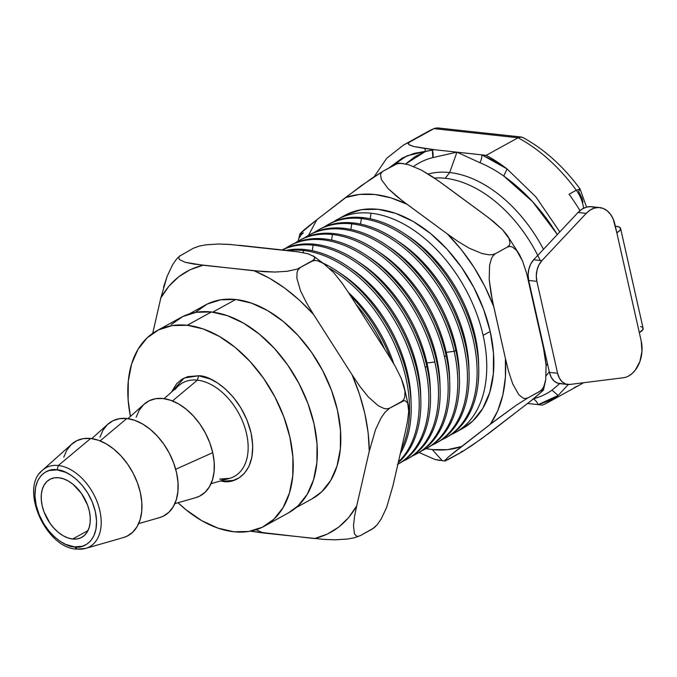<?xml version="1.0" encoding="UTF-8"?>
<svg xmlns="http://www.w3.org/2000/svg" width="677" height="677" viewBox="0 0 677 677"><rect width="100%" height="100%" fill="white"/><g stroke="black" fill="none" stroke-linecap="round" stroke-linejoin="round"><path stroke-width="1.02" d="M220.38 479.037L229.681 478.334A53.441 34.349 -118.9 0 0 244.642 426.857A53.441 34.349 -118.9 0 0 197.371 380.152L172.491 400.945L197.371 380.152A53.441 34.349 -118.9 0 0 175.225 389.47M174.844 503.646L195.695 497.671A53.957 34.679 -118.9 0 0 212.73 452.659L175.707 469.288L212.73 452.659A53.957 34.679 -118.9 0 0 182.875 406.657A53.957 34.679 -118.9 0 0 144.125 404.177L127.936 418.631M264.385 526.164L288.512 512.853A111.51 71.677 -118.9 0 0 307.341 401.91A111.51 71.677 -118.9 0 0 211.376 311.97L187.25 325.282A111.51 71.677 61.1 0 1 283.214 415.221A111.51 71.677 61.1 0 1 264.385 526.164A111.51 71.677 61.1 0 1 233.785 531.758A111.51 71.677 61.1 0 1 178.026 502.732L185.769 509.569L201.636 520.605L217.85 528.094L233.785 531.758L248.823 531.462L262.388 527.205L273.957 519.149L283.088 507.623L289.434 493.051L292.752 475.999L292.904 457.119L289.883 437.147L283.824 416.837L274.938 396.984L263.581 378.333L250.185 361.62L235.266 347.47L219.399 336.444L203.185 328.946L187.25 325.282L211.376 311.97L196.347 312.275L182.782 316.531L171.205 324.579M138.65 523.617L159.501 517.634A53.957 34.679 -118.9 0 0 174.607 465.658A53.957 34.679 -118.9 0 0 126.878 418.496L100.111 440.879L126.878 418.496A53.957 34.679 -118.9 0 0 107.931 424.149L91.75 438.603M296.035 507.674L312.207 498.754A110.613 71.102 -118.9 0 0 330.884 388.708A110.613 71.102 -118.9 0 0 235.698 299.496L212.773 312.139L235.698 299.496L251.497 303.135L267.584 310.565L283.325 321.507L298.125 335.538L311.412 352.116L322.675 370.615L331.485 390.316L337.501 410.457L340.489 430.267L340.345 448.995L337.053 465.903L330.765 480.357L321.702 491.798L312.055 498.839M76.45 549.123L85.624 548.412L123.316 537.597A53.957 34.679 -118.9 0 0 138.413 485.629A53.957 34.679 -118.9 0 0 90.684 438.468L58.34 465.505A45.122 29.001 61.1 0 1 98.25 504.949A45.122 29.001 61.1 0 1 85.624 548.412A45.122 29.001 61.1 0 1 77.161 549.055L76.45 549.123C45.63 547.811 19.227 488.168 42.49 470.236A45.122 29.001 61.1 0 1 58.34 465.505A45.122 29.001 -118.9 0 0 39.638 473.375M72.651 539.027A33.097 21.275 61.1 0 1 44.174 512.337A33.097 21.275 61.1 0 1 49.768 479.409A33.097 21.275 61.1 0 1 58.848 477.75A33.097 21.275 61.1 0 1 87.325 504.441A33.097 21.275 61.1 0 1 81.739 537.36A33.097 21.275 61.1 0 1 72.651 539.027L87.985 530.565L72.651 539.027L77.119 538.934L81.147 537.673L84.574 535.287L87.291 531.86L89.169 527.535L90.151 522.475L90.202 516.873L89.305 510.949L87.502 504.924L81.502 493.491L73.099 484.334L68.385 481.059L63.57 478.834L58.848 477.75L54.38 477.835L50.36 479.104L46.925 481.491L44.208 484.91L42.329 489.234L41.348 494.295L41.297 499.897L42.194 505.829L43.997 511.854L50.005 523.279L53.974 528.238L58.408 532.444L63.113 535.71L67.928 537.936L72.651 539.027M384.824 349.45A121.767 78.27 -118.9 0 0 355.975 304.252A121.767 78.27 61.1 0 1 384.824 349.45M390.79 358.844A121.767 78.27 -118.9 0 0 350.381 295.494A121.767 78.27 61.1 0 1 390.79 358.844M393.777 363.803A114.574 73.641 -118.9 0 0 348.528 292.608A114.574 73.641 61.1 0 1 393.777 363.803M401.173 449.892A121.767 78.27 -118.9 0 0 329.623 268.397A121.767 78.27 61.1 0 1 401.173 449.892M400.285 453.768A121.767 78.27 -118.9 0 0 323.521 263.319A121.767 78.27 61.1 0 1 400.285 453.768M411.074 402.46A114.574 73.641 -118.9 0 0 339.532 272.772A114.574 73.641 61.1 0 1 411.074 402.46M594.931 207.517L590.632 206.629L586.231 207.187L581.958 209.168L578.048 212.468L533.688 259.756L530.751 263.979L528.83 269.192L528.119 274.87L528.686 280.447L536.878 281.336A17.983 12.558 -83.8 0 1 541.879 260.645L586.24 213.357A26.978 18.838 -83.8 0 1 599.754 207.585A26.978 18.838 -83.8 0 1 614.936 224.425L641.204 340.98A26.978 18.838 -83.8 0 1 628.73 375.938A26.978 18.838 -83.8 0 1 623.289 377.758L569.78 384.46A17.983 12.558 -83.8 0 1 567.715 384.477A17.983 12.558 -83.8 0 1 557.594 373.247L549.402 372.358L551.196 377.258L554.023 380.982L557.611 383.157L561.588 383.571M303.482 250.49L303.152 252.623L303.482 250.49A121.767 78.27 61.1 0 1 404.338 339.27A121.767 78.27 61.1 0 1 398.406 461.951A121.767 78.27 -118.9 0 0 404.338 339.27A121.767 78.27 -118.9 0 0 303.482 250.49L305.149 249.568L303.482 250.49A121.767 78.27 -118.9 0 0 288.402 250.625A121.767 78.27 61.1 0 1 303.482 250.49M549.267 371.749A119.169 76.603 61.1 0 1 546.17 375.693M449.689 172.533A119.169 76.603 61.1 0 1 543.479 249.322A119.169 76.603 61.1 0 0 449.689 172.533L456.95 152.164L449.689 172.533L445.229 178.288A116.012 74.572 -118.9 0 0 434.414 178.051A116.012 74.572 -118.9 0 1 445.229 178.288L449.689 172.533A119.169 76.603 61.1 0 0 428.219 174.006A119.169 76.603 61.1 0 1 449.689 172.533M479.925 162.725L456.95 152.164L432.815 157.606A131.736 84.676 -118.9 0 0 413.681 166.457A131.736 84.676 -118.9 0 1 432.815 157.606L432.391 150.421A10.79 8.149 -103.9 0 1 432.815 157.606L456.95 152.164L481.872 154.872L507.065 168.937L503.739 176.028A131.736 84.676 -118.9 0 0 479.925 162.725A10.79 6.44 112.5 0 0 481.872 154.872L486.188 155.338A143.888 92.487 61.1 0 1 507.065 168.937L535.972 196.99L559.811 231.915L535.972 196.99L507.065 168.937L494.54 161.033L481.872 154.872A10.79 6.44 -67.5 0 1 479.925 162.725L456.95 152.164L434.389 149.71L486.188 155.338A143.888 92.487 61.1 0 1 507.065 168.937L503.739 176.028A131.736 84.676 -118.9 0 0 479.925 162.725M550.672 224.324C536.886 204.572 521.248 188.468 503.739 176.028L532.638 201.729L557.357 234.53L550.672 224.324M552 390.164L558.119 395.478L552 390.164A131.736 84.676 -118.9 0 1 533.721 398.668A131.736 84.676 -118.9 0 0 552 390.164L559.684 383.605M398.228 462.713A121.767 78.27 -118.9 0 0 406.775 340.091A121.767 78.27 -118.9 0 0 305.149 249.568A121.767 78.27 61.1 0 1 406.775 340.091A121.767 78.27 61.1 0 1 398.228 462.713M546.127 365.859A116.012 74.572 -118.9 0 0 547.388 363.414M420.73 397.137A114.574 73.641 -118.9 0 0 349.18 267.449A114.574 73.641 61.1 0 1 420.73 397.137M458.735 430.47A121.767 78.27 -118.9 0 0 462.357 428.651A121.767 78.27 -118.9 0 0 490.207 331.451L483.116 335.369A121.767 78.27 61.1 0 1 455.266 432.569A121.767 78.27 61.1 0 1 451.17 434.592A121.767 78.27 -118.9 0 0 483.116 335.369A121.767 78.27 -118.9 0 0 371.047 213.221A121.767 78.27 -118.9 0 0 333.736 221.717A121.767 78.27 61.1 0 1 337.628 219.331A121.767 78.27 61.1 0 1 371.047 213.221A121.767 78.27 61.1 0 1 483.116 335.369L490.207 331.451A121.767 78.27 -118.9 0 0 344.728 215.421L337.628 219.331M313.138 245.167L312.266 250.71L313.138 245.167A121.767 78.27 61.1 0 1 425.207 367.315A121.767 78.27 -118.9 0 0 313.138 245.167A121.767 78.27 -118.9 0 0 282.284 249.957A121.767 78.27 61.1 0 1 313.138 245.167M397.357 464.515L399.024 463.593A121.767 78.27 -118.9 0 0 426.874 366.392L425.207 367.315A121.767 78.27 61.1 0 1 397.881 464.219A121.767 78.27 -118.9 0 0 425.207 367.315L426.874 366.392A121.767 78.27 -118.9 0 0 282.157 249.94A121.767 78.27 61.1 0 1 426.874 366.392A121.767 78.27 61.1 0 1 398.186 464.041M371.047 213.221L370.175 218.764L371.047 213.221M407.089 235.503A114.574 73.641 61.1 0 1 478.639 365.191A114.574 73.641 -118.9 0 0 407.089 235.503M328.819 224.205A121.767 78.27 61.1 0 1 363.058 217.622A121.767 78.27 61.1 0 1 475.127 339.769A121.767 78.27 -118.9 0 0 363.058 217.622L361.391 218.544A121.767 78.27 61.1 0 1 466.174 316.751A121.767 78.27 61.1 0 1 445.61 437.892A121.767 78.27 61.1 0 1 441.522 439.915A121.767 78.27 -118.9 0 0 467.392 320.026A121.767 78.27 -118.9 0 0 361.391 218.544L360.519 224.087L361.391 218.544A121.767 78.27 -118.9 0 0 324.088 227.04A121.767 78.27 61.1 0 1 327.981 224.654A121.767 78.27 61.1 0 1 361.391 218.544L363.058 217.622A121.767 78.27 -118.9 0 0 329.648 223.74L327.981 224.654M426.163 363.397L426.95 362.965A114.574 73.641 -118.9 0 0 358.835 262.117A114.574 73.641 61.1 0 1 426.95 362.965L434.854 361.992A121.767 78.27 -118.9 0 0 322.785 239.844A121.767 78.27 -118.9 0 0 285.482 248.341A121.767 78.27 61.1 0 1 289.375 245.954A121.767 78.27 61.1 0 1 322.785 239.844A121.767 78.27 61.1 0 1 434.854 361.992A121.767 78.27 61.1 0 1 407.012 459.192A121.767 78.27 61.1 0 1 402.917 461.206A121.767 78.27 -118.9 0 0 434.854 361.992L426.95 362.965A114.574 73.641 61.1 0 1 430.377 391.814A114.574 73.641 -118.9 0 0 426.95 362.965L426.163 363.397M445.61 437.892L447.277 436.97A121.767 78.27 -118.9 0 0 475.127 339.769A121.767 78.27 61.1 0 1 446.439 437.427M397.433 240.826A114.574 73.641 61.1 0 1 468.983 370.514A114.574 73.641 -118.9 0 0 397.433 240.826M407.012 459.192L408.671 458.27A121.767 78.27 -118.9 0 0 429.235 337.129A121.767 78.27 -118.9 0 0 324.452 238.922L322.785 239.844L324.452 238.922A121.767 78.27 61.1 0 1 429.497 337.815A121.767 78.27 61.1 0 1 407.842 458.718M435.963 443.215A121.767 78.27 61.1 0 1 431.867 445.238A121.767 78.27 -118.9 0 0 457.745 325.349A121.767 78.27 -118.9 0 0 351.744 223.867L353.402 222.953L351.744 223.867A121.767 78.27 61.1 0 1 456.518 322.074A121.767 78.27 61.1 0 1 435.963 443.215L437.63 442.293A121.767 78.27 -118.9 0 0 458.185 321.16A121.767 78.27 -118.9 0 0 353.402 222.953A121.767 78.27 61.1 0 1 458.447 321.837A121.767 78.27 61.1 0 1 436.792 442.75M440.033 386.491A114.574 73.641 -118.9 0 0 368.483 256.795A114.574 73.641 61.1 0 1 440.033 386.491M332.441 234.521L331.569 240.056L332.441 234.521A121.767 78.27 61.1 0 1 444.51 356.661A121.767 78.27 -118.9 0 0 332.441 234.521A121.767 78.27 -118.9 0 0 295.13 243.018A121.767 78.27 61.1 0 1 299.022 240.631A121.767 78.27 61.1 0 1 332.441 234.521M299.86 240.174A121.767 78.27 61.1 0 1 334.108 233.599A121.767 78.27 61.1 0 1 446.177 355.747L444.51 356.661A121.767 78.27 61.1 0 1 416.66 453.861A121.767 78.27 61.1 0 1 412.564 455.883A121.767 78.27 -118.9 0 0 444.51 356.661L446.177 355.747A121.767 78.27 -118.9 0 0 334.108 233.599A121.767 78.27 -118.9 0 0 300.69 239.709L299.022 240.631M351.744 223.867L350.872 229.41L351.744 223.867A121.767 78.27 -118.9 0 0 314.433 232.363A121.767 78.27 61.1 0 1 318.325 229.985A121.767 78.27 61.1 0 1 351.744 223.867M387.786 246.149A114.574 73.641 61.1 0 1 459.336 375.837A114.574 73.641 -118.9 0 0 387.786 246.149M416.66 453.861L418.327 452.947A121.767 78.27 -118.9 0 0 446.177 355.747A121.767 78.27 61.1 0 1 417.489 453.395M309.516 234.851A121.767 78.27 61.1 0 1 455.824 350.424A121.767 78.27 -118.9 0 0 310.345 234.386L308.678 235.308A121.767 78.27 61.1 0 1 454.157 351.338L455.824 350.424L454.157 351.338A121.767 78.27 -118.9 0 0 304.785 237.686A121.767 78.27 61.1 0 1 308.678 235.308M445.466 352.751L446.253 352.319A114.574 73.641 -118.9 0 0 378.138 251.472A114.574 73.641 61.1 0 1 446.253 352.319L454.157 351.338L446.253 352.319A114.574 73.641 61.1 0 1 449.68 381.159A114.574 73.641 -118.9 0 0 446.253 352.319L445.466 352.751M422.22 450.56A121.767 78.27 -118.9 0 0 454.157 351.338A121.767 78.27 61.1 0 1 426.315 448.538A121.767 78.27 61.1 0 1 422.22 450.56M426.315 448.538L427.974 447.624A121.767 78.27 -118.9 0 0 455.824 350.424A121.767 78.27 61.1 0 1 427.136 448.072M319.163 229.528A121.767 78.27 61.1 0 1 353.402 222.953A121.767 78.27 -118.9 0 0 319.993 229.063L318.325 229.985M290.213 245.506A121.767 78.27 61.1 0 1 324.452 238.922A121.767 78.27 -118.9 0 0 291.042 245.032L289.375 245.954M543.056 389.825L543.276 390.333L543.056 389.825L541.938 390.231L527.865 397.915L539.933 391.255L542.15 389.3L543.843 386.44L545.738 379.602L546.094 365.343L543.03 345.058L529.896 286.549L526.681 273.483L522.576 261.094L516.602 250.405L512.404 246.97L509.942 246.403L507.428 247.054L495.369 253.714L507.428 247.054L509.29 245.379L510.026 243.246L509.079 238.617L502.512 229.698L488.642 217.782L437.968 180.522L421.339 170.037L408.485 164.672L401.453 163.428L398.042 163.589L395.173 164.519L383.106 171.179L398.304 163.081L398.516 163.597L398.304 163.081L395.173 164.519L398.042 163.589L401.453 163.428L408.485 164.672L421.339 170.037L432.645 176.858L443.164 184.279L483.573 213.983L493.55 221.633L502.512 229.698L506.845 234.809L509.079 238.617L510.026 243.246L509.29 245.379L507.428 247.054L509.942 246.403L512.404 246.97L516.602 250.405L519.555 254.738L522.576 261.094L526.681 273.483L544.316 351.718L546.094 365.343L545.738 379.602L543.843 386.44L542.15 389.3L539.933 391.255L543.056 389.825L543.276 390.333L533.527 398.829L490.207 432.324L471.742 445.635L460.174 452.93M446.236 460.546L444.984 461.02L444.755 460.521L448.428 456.975L493.965 421.466L516.204 405.269L527.865 397.915L525.352 398.575L522.898 398L518.692 394.564L512.717 383.876L508.622 371.487L505.397 358.421C507.005 385.264 501.962 407.224 490.275 424.31L516.204 405.269L527.865 397.915L525.352 398.575L522.898 398L518.692 394.564L512.717 383.876L508.622 371.487L505.397 358.421L492.272 299.911L489.209 279.626L489.564 265.367L491.46 258.538L493.144 255.669L495.369 253.714L492.501 254.645L489.09 254.806L482.058 253.553L469.203 248.188L457.897 241.376L447.379 233.954C467.536 254.493 482.98 278.679 493.702 306.512L490.986 293.251L489.209 279.626L489.564 265.367L491.46 258.538L493.144 255.669L495.369 253.714L492.501 254.645L489.09 254.806L482.058 253.553L469.203 248.188L457.897 241.376L447.379 233.954L401.901 200.451L388.023 188.528L381.464 179.617L380.508 174.988L381.244 172.855L383.106 171.179L371.487 178.508L345.515 197.566C364.082 191.261 384.561 193.487 406.97 204.242L396.984 196.592L388.023 188.528L381.464 179.617L380.508 174.988L381.244 172.855L383.106 171.179L361.433 185.574L316.811 219.763L308.441 235.435L316.811 219.763L300.004 233.768L300.216 234.284L303.347 232.846L301.13 234.801L299.446 237.661M543.276 390.333L530.074 401.546L481.804 438.561L462.882 451.356L444.984 461.02L444.755 460.521L448.428 456.975L454.504 452.016L490.275 424.31L497.713 410.888L502.842 395.038L505.414 377.317L505.397 358.421L493.702 306.512L484.994 286.676L474.095 267.483L461.384 249.695L447.379 233.954L406.97 204.242L390.824 197.819L374.796 194.485L359.504 194.417L345.515 197.566L309.787 225.246L303.753 230.172L300.004 233.768L300.216 234.284M444.984 461.02L444.755 460.521M461.562 446.507C452.549 449.689 442.792 450.713 432.29 449.587L442.411 460.817L432.29 449.587L426.078 448.665L432.29 449.587L447.48 449.663L461.562 446.507M439.881 460.504L434.854 459.446L419.105 452.507L434.854 459.446L444.755 461.037M445.246 460.512L448.106 459.581L460.165 452.93L462.019 451.263M462.196 428.744L472.817 421.001L482.786 408.409L489.716 392.491L493.33 373.873L493.499 353.267L490.207 331.451L483.59 309.279L473.892 287.598L461.486 267.237L446.862 248.984L430.564 233.54L413.241 221.489L395.537 213.306L378.138 209.303L361.721 209.633L346.903 214.287M537.758 255.415A116.012 74.572 -118.9 0 0 445.229 178.288A116.012 74.572 -118.9 0 1 540.212 260.467M286.143 250.38A121.767 78.27 61.1 0 1 305.149 249.568A121.767 78.27 -118.9 0 0 286.143 250.38M558.119 395.478L538.156 404.634A10.79 8.149 76.1 0 0 533.374 398.948A10.79 8.149 -103.9 0 1 538.156 404.634L548.615 400.987L558.119 395.478A143.888 92.487 61.1 0 1 542.472 405.108L527.569 403.484L542.472 405.108A143.888 92.487 61.1 0 0 548.201 402.341A143.888 92.487 61.1 0 0 558.119 395.478L568.282 384.519L558.119 395.478M405.608 163.969L425.452 151.487L434.389 149.71L424.826 148.475L425.452 151.487L415.094 156.59L405.608 163.969M599.754 207.585L591.563 206.697A26.978 18.838 96.2 0 0 578.048 212.468L586.24 213.357L578.048 212.468L533.688 259.756L541.879 260.645L533.688 259.756A17.983 12.558 96.2 0 0 528.686 280.447L536.878 281.336L557.594 373.247L549.402 372.358L528.686 280.447L549.402 372.358A17.983 12.558 96.2 0 0 559.524 383.588L567.715 384.477M428.169 131.44A143.888 92.487 61.1 0 1 433.957 128.63A143.888 92.487 -118.9 0 0 428.236 131.397L403.627 144.98A143.888 92.487 61.1 0 1 409.348 142.212L408.206 143.566L408.908 144.616L413.63 146.486L424.826 148.475L425.452 151.487L407.072 155.786L389.013 167.921L402.46 157.961L414.062 153.4L434.389 149.71L413.63 146.486L409.331 144.912L408.239 143.769L409.348 142.212L433.957 128.63L518.04 137.769L486.188 155.338L518.04 137.769L521.307 137.016M522.898 137.507C544.342 149.219 563.399 166.373 580.071 188.985L576.288 190.22L569.052 194.214A143.888 92.487 61.1 0 1 579.977 210.632A143.888 92.487 -118.9 0 0 569.052 194.214L576.288 190.22A143.888 92.487 -118.9 0 0 518.04 137.769A143.888 92.487 61.1 0 1 576.288 190.22L580.071 188.985L578.598 191.371L582.085 198.243L582.931 202.364M583.464 382.742L580.045 384.764A143.888 92.487 -118.9 0 0 583.439 382.75A143.888 92.487 61.1 0 1 580.104 384.739A143.888 92.487 61.1 0 1 574.324 387.54M409.348 142.212L433.957 128.63L518.04 137.769L520.892 136.991L523.431 137.846L521.315 137.016L437.52 127.911L434.566 128.342L428.236 131.397M641.204 340.98L641.974 351.304L639.883 361.569L635.229 370.217L632.157 373.518L628.73 375.938A26.978 18.838 -83.8 0 1 623.289 377.758L569.78 384.46L565.803 384.054L562.215 381.87L559.388 378.147L557.594 373.247L536.878 281.336L536.311 275.767L537.022 270.081L538.943 264.868L541.879 260.645L586.24 213.357L590.149 210.065L594.423 208.076L598.823 207.517L603.122 208.406L607.074 210.699L610.476 214.27L613.15 218.925L616.806 232.744L619.726 230.629L620.631 228.657L619.404 227.142L616.222 226.313A14.386 4.536 167.3 0 1 620.606 228.471A14.386 4.536 167.3 0 1 616.806 232.744L641.204 340.98M576.288 190.22A26.259 16.883 61.1 0 1 583.574 208.245A26.259 16.883 -118.9 0 0 576.288 190.22M642.795 327.736L642.964 329.513L639.325 332.652A14.386 4.536 -12.7 0 0 643.125 328.379L620.606 228.471M641.923 327.05L640.544 326.542M74.428 546.881L65.787 544.435L60.583 541.575L54.93 537.25L49.159 531.276L43.717 523.659L39.207 514.748L36.16 505.169L34.933 495.792L35.559 487.432L37.751 480.653L41.052 475.66L44.987 472.377L49.133 470.532L57.071 469.897L65.711 472.334L70.916 475.195L76.569 479.519L82.34 485.502L87.782 493.11L92.3 502.029L95.339 511.6L96.566 520.977L95.939 529.338L93.748 536.116L90.447 541.109L86.512 544.393L82.366 546.237L74.428 546.881C66.118 547.481 42.981 533.704 36.16 505.169C30.143 476.726 48.067 467.409 57.071 469.897L58.34 465.505L57.071 469.897C65.381 469.288 88.518 483.065 95.339 511.6C101.355 540.051 83.432 549.369 74.428 546.881L77.161 549.055L74.428 546.881M77.161 549.055A45.122 29.001 -118.9 0 0 88.56 547.304A45.122 29.001 -118.9 0 0 97.463 502.698A45.122 29.001 -118.9 0 0 58.34 465.505L90.684 438.468A53.957 34.679 -118.9 0 0 71.737 444.112L42.49 470.236M307.874 253.706L314.052 256.558L314.754 258.622L313.967 259.866L297.355 269.031L287.387 271.265L275.031 272.052L264.174 271.705L203.066 265.249L185.253 262.304L179.346 259.519L178.652 257.455L179.43 256.219L193.309 248.256L199.292 246.073L206.011 244.82L218.366 244.025L231.297 244.532M392.897 485.934L386.609 507.522L381.117 519.107L377.191 524.751L373.975 527.933L360.435 535.575L372.494 528.923L377.191 524.751L381.117 519.107L386.609 507.522L392.897 485.934L405.472 431.181L392.897 485.934M296.272 251.539L308.145 253.782L314.052 256.558L314.754 258.622L312.156 261.17L314.78 260.459L317.716 260.797L323.53 263.522L333.634 272.518L342.13 283.172L349.764 294.529L388.268 354.833L395.317 366.477L401.317 378.519L403.898 385.839L404.973 391.103L404.761 397.154L403.678 399.701L401.749 401.503L403.907 400.742L405.616 400.953L407.715 403.272L408.417 405.718L408.705 411.269L407.588 420.882L405.472 431.181L407.588 420.882L408.705 411.269L407.715 403.272L405.616 400.953L403.907 400.742L389.681 408.155L401.749 401.503L403.678 399.701L404.761 397.154L404.973 391.103L401.317 378.519L395.317 366.477L388.268 354.833L349.764 294.529L342.13 283.172L333.634 272.518L323.53 263.522L317.716 260.797L314.78 260.459L312.156 261.17L297.355 269.031L287.387 271.265L275.031 272.052L254.137 270.8C275.302 279.508 295.113 294.072 313.569 314.492L306.52 302.856L300.52 290.805L296.864 278.222L297.076 272.179L298.159 269.624L300.089 267.821L298.159 269.624L297.076 272.179L296.864 278.222L300.52 290.805L306.52 302.856L313.569 314.492L299.691 300.419L284.873 288.207L269.539 278.247L254.137 270.8L193.622 264.038L185.253 262.304L179.346 259.519L178.652 257.455L180.023 255.703L176.536 259.088L172.618 264.732L167.134 276.301L160.838 297.897C170.799 280.549 184.872 269.666 203.066 265.249L190.339 269.641L178.83 276.681L168.911 286.21L160.838 297.897L152.706 333.321L161.016 297.135M195.475 247.494L199.292 246.073L206.011 244.82L218.366 244.025L229.224 244.38L299.776 252.047M123.155 537.648L127.039 536.167L132.641 532.274L137.059 526.698L140.131 519.64L141.73 511.389L141.806 502.258L140.342 492.594L137.414 482.769L133.115 473.155L127.623 464.134L121.141 456.044L113.914 449.206L106.238 443.867L98.393 440.236L90.684 438.468L83.406 438.611L76.848 440.668L71.246 444.569L66.828 450.146L63.756 457.195M239.26 245.286L290.331 250.828M179.43 256.219L193.309 248.256M179.854 255.83L176.536 259.088L172.618 264.732L167.134 276.301L163.521 287.285M314.483 538.553L250.422 531.174L263.404 533.002L256.05 529.744L263.404 533.002L324.486 539.451L335.36 539.806L347.733 539.019L354.46 537.758L360.435 535.575L358.268 536.336L356.559 536.133L354.46 533.806L353.479 525.809L354.587 516.204L356.711 505.905C346.751 523.245 332.678 534.128 314.483 538.553L327.211 534.161L338.72 527.121L348.638 517.592L356.711 505.905L369.278 451.144L375.566 429.556L381.058 417.971L384.985 412.327L389.681 408.155L387.058 408.866L384.121 408.527L378.308 405.802L368.195 396.815L359.707 386.161L352.074 374.804C363.278 400.852 369.016 426.298 369.278 451.144L375.566 429.556L381.058 417.971L384.985 412.327L389.681 408.155L387.058 408.866L384.121 408.527L378.308 405.802L368.195 396.815L359.707 386.161L352.074 374.804L313.569 314.492L352.074 374.804L359.402 393.938L364.818 413.419L368.136 432.679L369.278 451.144L356.711 505.905L354.587 516.204L353.479 525.809L354.46 533.806L356.559 536.133L358.268 536.336L360.435 535.575L354.46 537.758L347.733 539.019L335.36 539.806L324.258 539.434M195.848 312.004L207.323 304.015L220.778 299.793L235.698 299.496A110.613 71.102 -118.9 0 0 205.343 305.048L189.179 313.967M288.36 512.938L298.083 505.837L307.223 494.312L313.561 479.739L316.878 462.687L317.031 443.807L314.018 423.836L307.95 403.526L299.073 383.673L287.717 365.021L274.32 348.308L259.393 334.159L243.525 323.132L227.311 315.643L211.376 311.97A111.51 71.677 -118.9 0 0 180.784 317.572L156.649 330.884A111.51 71.677 61.1 0 1 187.25 325.282L172.212 325.586L158.646 329.843L147.078 337.891L137.947 349.425L131.6 363.998L128.291 381.049L128.139 399.921L130.416 416.423A111.51 71.677 61.1 0 1 156.649 330.884M159.349 517.677L163.233 516.204L168.827 512.311L173.253 506.726L176.316 499.677L177.924 491.426L178 482.295L176.536 472.631L173.6 462.797L169.309 453.192L163.809 444.171L157.326 436.081L150.108 429.235L142.432 423.904L134.588 420.273L126.878 418.496L119.601 418.648L113.034 420.705L107.44 424.597L103.014 430.183L99.951 437.232M222.411 481.279L233.286 480.399L238.981 477.877L244.363 473.375L248.891 466.529L251.903 457.237L252.758 445.779L251.074 432.933L246.902 419.808L240.707 407.588L233.26 397.154L225.339 388.962L217.605 383.03L210.462 379.112L198.632 375.769L187.749 376.64L182.062 379.171L176.672 383.673L171.399 392.178L184.246 377.978L198.632 375.769L197.371 380.152L198.632 375.769C210.429 375.024 241.554 393.853 251.074 432.933C259.096 471.894 235.156 484.63 222.411 481.279L222.149 480.492L222.411 481.279L220.397 481M219.67 479.104A53.441 34.349 -118.9 0 0 233.159 477.023A53.441 34.349 -118.9 0 0 243.712 424.2A53.441 34.349 -118.9 0 0 197.371 380.152A53.441 34.349 -118.9 0 0 178.601 385.746L164.13 398.668M195.543 497.713L199.427 496.233L205.021 492.34L209.438 486.763L212.51 479.714L214.118 471.463L214.186 462.323L212.73 452.659L209.794 442.834L205.495 433.229L200.003 424.208L193.52 416.118L186.302 409.272L178.618 403.932L170.773 400.31L163.072 398.533L155.795 398.677L149.228 400.742L143.626 404.634L139.208 410.211L136.136 417.269M229.681 478.334L211.029 483.683M398.525 163.064L403.636 163.631M506.845 234.809L519.555 254.738M545.56 380.618L543.436 390.028M299.843 234.081L298.185 241.105M462.357 428.651L455.266 432.569M580.045 384.764L548.201 402.341M403.627 144.98L386.728 158.266L374.169 176.705M580.071 188.985L586.544 207.103M313.189 255.864L326.737 265.875M403.898 385.839L408.417 405.718"/></g></svg>

